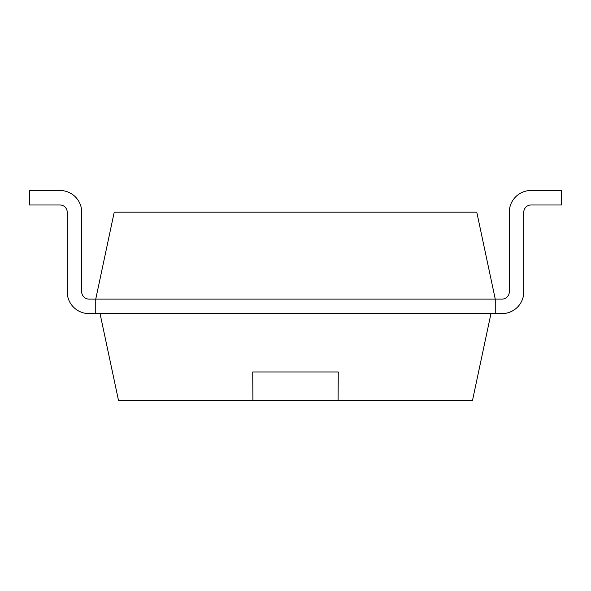 <?xml version="1.0" encoding="UTF-8"?>
<svg xmlns="http://www.w3.org/2000/svg" width="591" height="591" viewBox="0 0 591 591"><rect width="100%" height="100%" fill="white"/><g stroke="black" fill="none" stroke-linecap="round" stroke-linejoin="round"><path stroke-width="0.44" stroke-dasharray="2.96 2.22" d="M95.749 313.592L88.96 313.592A21.741 21.741 0 0 1 67.219 291.851A21.741 21.741 0 0 0 88.96 313.592A21.741 21.741 0 0 1 67.219 291.851A21.741 21.741 0 0 0 88.96 313.592L95.749 313.592L88.96 313.592A21.741 21.741 0 0 1 67.219 291.851A21.741 21.741 0 0 0 88.96 313.592A21.741 21.741 0 0 1 67.219 291.851A21.741 21.741 0 0 0 88.96 313.592L95.749 313.592L88.96 313.592A21.741 21.741 0 0 1 67.219 291.851A21.741 21.741 0 0 0 88.96 313.592A21.741 21.741 0 0 1 67.219 291.851A21.741 21.741 0 0 0 88.96 313.592L95.749 313.592L88.96 313.592A21.741 21.741 0 0 1 67.219 291.851A21.741 21.741 0 0 0 88.96 313.592A21.741 21.741 0 0 1 67.219 291.851A21.741 21.741 0 0 0 88.96 313.592L95.749 313.592L88.96 313.592A21.741 21.741 0 0 1 67.219 291.851A21.741 21.741 0 0 0 88.96 313.592A21.741 21.741 0 0 1 67.219 291.851L67.219 212.235L67.219 291.851A21.741 21.741 0 0 0 88.96 313.592L95.749 313.592L88.96 313.592A21.741 21.741 0 0 1 67.219 291.851L67.219 212.235A7.247 7.247 0 0 0 59.972 204.988L29.55 204.988L29.55 190.487L59.972 190.487A21.741 21.741 0 0 1 81.713 212.235A21.741 21.741 0 0 0 59.972 190.487A21.741 21.741 0 0 1 81.713 212.235L81.713 291.851A7.247 7.247 0 0 0 88.96 299.098A7.247 7.247 0 0 1 81.713 291.851L81.713 212.235A21.741 21.741 0 0 0 59.972 190.487A21.741 21.741 0 0 1 81.713 212.235A21.741 21.741 0 0 0 59.972 190.487A21.741 21.741 0 0 1 81.713 212.235L81.713 291.851A7.247 7.247 0 0 0 88.96 299.098A7.247 7.247 0 0 1 81.713 291.851L81.713 212.235A21.741 21.741 0 0 0 59.972 190.487A21.741 21.741 0 0 1 81.713 212.235A21.741 21.741 0 0 0 59.972 190.487A21.741 21.741 0 0 1 81.713 212.235L81.713 291.851A7.247 7.247 0 0 0 88.96 299.098A7.247 7.247 0 0 1 81.713 291.851L81.713 212.235A21.741 21.741 0 0 0 59.972 190.487A21.741 21.741 0 0 1 81.713 212.235A21.741 21.741 0 0 0 59.972 190.487A21.741 21.741 0 0 1 81.713 212.235L81.713 291.851A7.247 7.247 0 0 0 88.96 299.098A7.247 7.247 0 0 1 81.713 291.851L81.713 212.235A21.741 21.741 0 0 0 59.972 190.487A21.741 21.741 0 0 1 81.713 212.235A21.741 21.741 0 0 0 59.972 190.487A21.741 21.741 0 0 1 81.713 212.235L81.713 291.851A7.247 7.247 0 0 0 88.96 299.098A7.247 7.247 0 0 1 81.713 291.851L81.713 212.235A21.741 21.741 0 0 0 59.972 190.487A21.741 21.741 0 0 1 81.713 212.235L81.713 291.851A7.247 7.247 0 0 0 88.96 299.098L95.749 299.098L88.96 299.098L95.749 299.098L114.226 212.176L476.774 212.176L495.251 299.098L495.251 313.592L495.251 299.098L495.251 313.592L495.251 299.098L502.04 299.098L495.251 299.098L502.04 299.098L495.251 299.098L495.251 313.592L495.251 299.098L495.251 313.592L495.251 299.098L502.04 299.098L495.251 299.098L502.04 299.098L495.251 299.098L495.251 313.592L495.251 299.098L495.251 313.592L495.251 299.098L502.04 299.098L495.251 299.098L502.04 299.098L495.251 299.098L495.251 313.592L495.251 299.098L495.251 313.592L495.251 299.098L502.04 299.098L495.251 299.098L502.04 299.098L495.251 299.098L495.251 313.592L495.251 299.098L495.251 313.592L495.251 299.098L502.04 299.098L495.251 299.098L502.04 299.098L495.251 299.098L495.251 313.592L495.251 299.098L495.251 313.592L490.966 313.592L502.04 313.592A21.741 21.741 0 0 0 523.781 291.851L523.781 212.235A7.247 7.247 0 0 1 531.028 204.988L561.45 204.988L531.028 204.988A7.247 7.247 0 0 0 523.781 212.235A7.247 7.247 0 0 1 531.028 204.988A7.247 7.247 0 0 0 523.781 212.235A7.247 7.247 0 0 1 531.028 204.988A7.247 7.247 0 0 0 523.781 212.235A7.247 7.247 0 0 1 531.028 204.988A7.247 7.247 0 0 0 523.781 212.235A7.247 7.247 0 0 1 531.028 204.988A7.247 7.247 0 0 0 523.781 212.235A7.247 7.247 0 0 1 531.028 204.988L561.45 204.988L561.45 190.487L531.028 190.487L561.45 190.487L561.45 204.988L561.45 190.487L531.028 190.487L561.45 190.487L531.028 190.487L561.45 190.487L561.45 204.988L561.45 190.487L561.45 204.988L561.45 190.487L531.028 190.487L561.45 190.487L531.028 190.487L561.45 190.487L561.45 204.988L561.45 190.487L561.45 204.988L561.45 190.487L531.028 190.487L561.45 190.487L531.028 190.487L561.45 190.487L561.45 204.988L561.45 190.487L561.45 204.988L561.45 190.487L531.028 190.487L561.45 190.487L531.028 190.487L561.45 190.487L561.45 204.988L561.45 190.487L561.45 204.988L561.45 190.487L531.028 190.487A21.741 21.741 0 0 0 509.287 212.235A21.741 21.741 0 0 1 531.028 190.487A21.741 21.741 0 0 0 509.287 212.235L509.287 291.851L509.287 212.235A21.741 21.741 0 0 1 531.028 190.487A21.741 21.741 0 0 0 509.287 212.235L509.287 291.851L509.287 212.235A21.741 21.741 0 0 1 531.028 190.487A21.741 21.741 0 0 0 509.287 212.235L509.287 291.851L509.287 212.235A21.741 21.741 0 0 1 531.028 190.487A21.741 21.741 0 0 0 509.287 212.235L509.287 291.851L509.287 212.235A21.741 21.741 0 0 1 531.028 190.487A21.741 21.741 0 0 0 509.287 212.235L509.287 291.851L509.287 212.235A21.741 21.741 0 0 1 531.028 190.487A21.741 21.741 0 0 0 509.287 212.235L509.287 291.851L509.287 212.235A21.741 21.741 0 0 1 531.028 190.487A21.741 21.741 0 0 0 509.287 212.235L509.287 291.851L509.287 212.235A21.741 21.741 0 0 1 531.028 190.487A21.741 21.741 0 0 0 509.287 212.235L509.287 291.851L509.287 212.235A21.741 21.741 0 0 1 531.028 190.487A21.741 21.741 0 0 0 509.287 212.235L509.287 291.851L509.287 212.235A21.741 21.741 0 0 1 531.028 190.487A21.741 21.741 0 0 0 509.287 212.235L509.287 291.851A7.247 7.247 0 0 1 502.04 299.098A7.247 7.247 0 0 0 509.287 291.851A7.247 7.247 0 0 1 502.04 299.098A7.247 7.247 0 0 0 509.287 291.851A7.247 7.247 0 0 1 502.04 299.098A7.247 7.247 0 0 0 509.287 291.851A7.247 7.247 0 0 1 502.04 299.098A7.247 7.247 0 0 0 509.287 291.851A7.247 7.247 0 0 1 502.04 299.098A7.247 7.247 0 0 0 509.287 291.851A7.247 7.247 0 0 1 502.04 299.098L95.749 299.098L95.749 313.592L95.749 299.098L95.749 313.592L95.749 299.098L88.96 299.098L95.749 299.098L95.749 313.592L95.749 299.098L95.749 313.592L95.749 299.098L88.96 299.098L95.749 299.098L88.96 299.098L95.749 299.098L95.749 313.592L95.749 299.098L95.749 313.592L95.749 299.098L88.96 299.098L95.749 299.098L88.96 299.098L95.749 299.098L95.749 313.592L95.749 299.098L95.749 313.592L95.749 299.098L88.96 299.098L95.749 299.098L88.96 299.098L95.749 299.098L95.749 313.592L95.749 299.098L95.749 313.592L95.749 299.098L88.96 299.098L95.749 299.098L88.96 299.098L95.749 299.098L95.749 313.592L95.749 299.098L95.749 313.592L495.251 313.592L95.749 313.592L490.966 313.592L472.49 400.513L118.51 400.513L100.034 313.592L95.749 313.592L100.034 313.592M495.251 313.592L502.04 313.592A21.741 21.741 0 0 0 523.781 291.851A21.741 21.741 0 0 1 502.04 313.592A21.741 21.741 0 0 0 523.781 291.851A21.741 21.741 0 0 1 502.04 313.592L495.251 313.592L502.04 313.592A21.741 21.741 0 0 0 523.781 291.851A21.741 21.741 0 0 1 502.04 313.592A21.741 21.741 0 0 0 523.781 291.851A21.741 21.741 0 0 1 502.04 313.592L495.251 313.592L502.04 313.592A21.741 21.741 0 0 0 523.781 291.851A21.741 21.741 0 0 1 502.04 313.592A21.741 21.741 0 0 0 523.781 291.851A21.741 21.741 0 0 1 502.04 313.592L495.251 313.592L502.04 313.592A21.741 21.741 0 0 0 523.781 291.851A21.741 21.741 0 0 1 502.04 313.592A21.741 21.741 0 0 0 523.781 291.851A21.741 21.741 0 0 1 502.04 313.592L495.251 313.592L502.04 313.592A21.741 21.741 0 0 0 523.781 291.851A21.741 21.741 0 0 1 502.04 313.592A21.741 21.741 0 0 0 523.781 291.851A21.741 21.741 0 0 1 502.04 313.592L490.966 313.592M523.781 291.851L523.781 212.235M561.45 190.487L561.45 204.988L561.45 190.487M67.219 212.235A7.247 7.247 0 0 0 59.972 204.988L29.55 204.988L59.972 204.988A7.247 7.247 0 0 1 67.219 212.235A7.247 7.247 0 0 0 59.972 204.988A7.247 7.247 0 0 1 67.219 212.235A7.247 7.247 0 0 0 59.972 204.988A7.247 7.247 0 0 1 67.219 212.235A7.247 7.247 0 0 0 59.972 204.988A7.247 7.247 0 0 1 67.219 212.235A7.247 7.247 0 0 0 59.972 204.988A7.247 7.247 0 0 1 67.219 212.235L67.219 291.851L67.219 212.235M29.55 190.487L29.55 204.988L29.55 190.487M338.303 380.375L338.303 371.975M252.697 380.375L252.697 371.975"/><path stroke-width="0.89" d="M495.251 313.592L502.04 313.592A21.741 21.741 0 0 0 523.781 291.851L523.781 212.235A7.247 7.247 0 0 1 531.028 204.988L561.45 204.988L561.45 190.487L531.028 190.487A21.741 21.741 0 0 0 509.287 212.235L509.287 291.851A7.247 7.247 0 0 1 502.04 299.098L495.251 299.098L476.774 212.176L114.226 212.176L95.749 299.098L95.749 313.592L88.96 313.592A21.741 21.741 0 0 1 67.219 291.851L67.219 212.235A7.247 7.247 0 0 0 59.972 204.988L29.55 204.988L29.55 190.487L59.972 190.487A21.741 21.741 0 0 1 81.713 212.235L81.713 291.851A7.247 7.247 0 0 0 88.96 299.098A7.247 7.247 0 0 1 81.713 291.851A7.247 7.247 0 0 0 88.96 299.098A7.247 7.247 0 0 1 81.713 291.851A7.247 7.247 0 0 0 88.96 299.098A7.247 7.247 0 0 1 81.713 291.851A7.247 7.247 0 0 0 88.96 299.098A7.247 7.247 0 0 1 81.713 291.851A7.247 7.247 0 0 0 88.96 299.098A7.247 7.247 0 0 1 81.713 291.851A7.247 7.247 0 0 0 88.96 299.098L495.251 299.098L495.251 313.592L95.749 313.592M523.781 212.235A7.247 7.247 0 0 1 531.028 204.988A7.247 7.247 0 0 0 523.781 212.235A7.247 7.247 0 0 1 531.028 204.988A7.247 7.247 0 0 0 523.781 212.235A7.247 7.247 0 0 1 531.028 204.988A7.247 7.247 0 0 0 523.781 212.235A7.247 7.247 0 0 1 531.028 204.988A7.247 7.247 0 0 0 523.781 212.235A7.247 7.247 0 0 1 531.028 204.988A7.247 7.247 0 0 0 523.781 212.235L523.781 291.851M502.04 299.098A7.247 7.247 0 0 0 509.287 291.851A7.247 7.247 0 0 1 502.04 299.098A7.247 7.247 0 0 0 509.287 291.851A7.247 7.247 0 0 1 502.04 299.098A7.247 7.247 0 0 0 509.287 291.851A7.247 7.247 0 0 1 502.04 299.098A7.247 7.247 0 0 0 509.287 291.851A7.247 7.247 0 0 1 502.04 299.098A7.247 7.247 0 0 0 509.287 291.851A7.247 7.247 0 0 1 502.04 299.098M67.219 212.235A7.247 7.247 0 0 0 59.972 204.988A7.247 7.247 0 0 1 67.219 212.235A7.247 7.247 0 0 0 59.972 204.988A7.247 7.247 0 0 1 67.219 212.235A7.247 7.247 0 0 0 59.972 204.988A7.247 7.247 0 0 1 67.219 212.235A7.247 7.247 0 0 0 59.972 204.988A7.247 7.247 0 0 1 67.219 212.235A7.247 7.247 0 0 0 59.972 204.988A7.247 7.247 0 0 1 67.219 212.235M29.55 190.487L59.972 190.487L29.55 190.487M490.966 313.592L472.49 400.513L118.51 400.513L100.034 313.592M338.089 400.513L338.266 371.975L252.734 371.975L252.911 400.513M252.697 371.975L338.303 371.975"/></g></svg>
